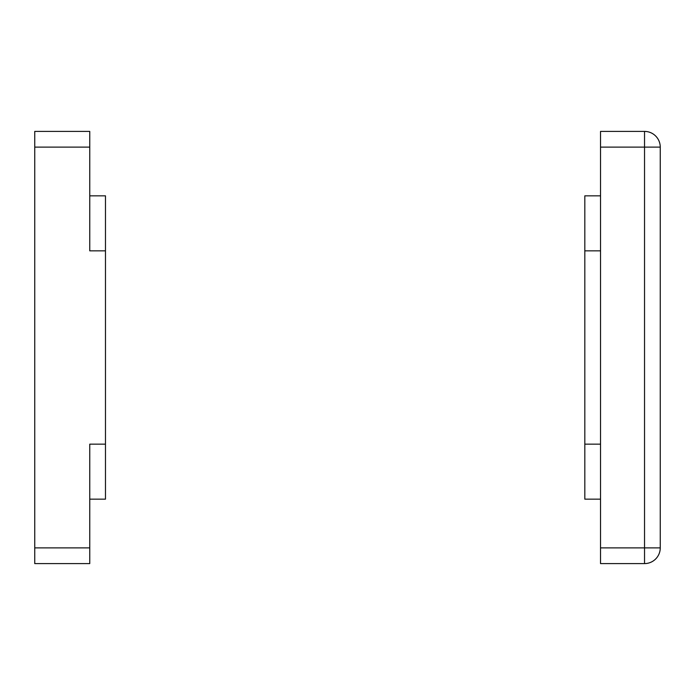 <?xml version="1.0" encoding="UTF-8"?>
<svg xmlns="http://www.w3.org/2000/svg" width="695" height="695" viewBox="0 0 695 695"><rect width="100%" height="100%" fill="white"/><g stroke="black" fill="none" stroke-linecap="round" stroke-linejoin="round"><path stroke-width="1.04" d="M660.25 147.123L660.25 547.877A15.716 15.716 0 0 1 644.534 563.593L600.532 563.593L600.532 131.407L644.534 131.407A15.716 15.716 0 0 1 660.25 147.123A15.716 15.716 0 0 0 644.534 131.407L644.534 147.123L660.25 147.123M600.532 499.158L584.816 499.158L584.816 195.842L600.532 195.842M34.75 547.877L34.75 563.593L89.759 563.593L89.759 547.877L34.75 547.877L34.75 131.407L89.759 131.407L89.759 250.843L105.475 250.843L105.475 499.158L89.759 499.158M89.759 195.842L105.475 195.842L105.475 250.843M105.475 444.157L89.759 444.157L89.759 547.877M600.532 147.123L644.534 147.123L644.534 563.593M660.25 547.877L600.532 547.877M600.532 444.157L584.816 444.157M600.532 250.843L584.816 250.843M89.759 147.123L34.75 147.123"/></g></svg>
